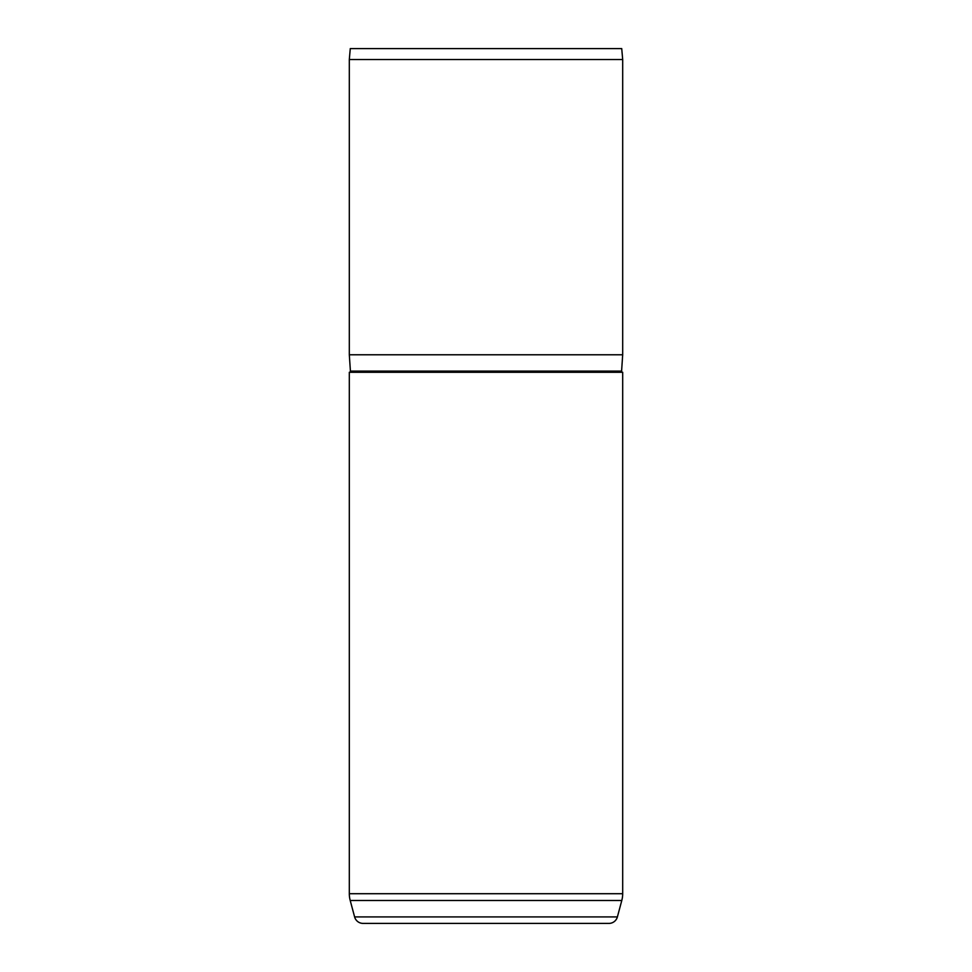 <?xml version="1.0" encoding="UTF-8"?>
<svg xmlns="http://www.w3.org/2000/svg" width="972" height="972" viewBox="0 0 972 972"><rect width="100%" height="100%" fill="white"/><g stroke="black" fill="none" stroke-linecap="round" stroke-linejoin="round"><path stroke-width="1.46" d="M349.312 372.276A1.094 1.094 0 0 0 350.406 371.11L621.594 371.11A1.094 1.094 0 0 0 622.688 372.276L622.688 893.705A26.244 26.244 0 0 1 621.788 900.497L350.212 900.497A26.244 26.244 0 0 1 349.312 893.705L349.312 372.276L622.688 372.276M498.247 923.4L473.753 923.4L498.247 923.4M350.212 900.497L354.61 916.912A8.748 8.748 0 0 0 363.054 923.4L608.946 923.4A8.748 8.748 0 0 0 617.39 916.912L621.788 900.497M350.272 48.6L621.728 48.6L622.688 59.535L349.312 59.535L350.272 48.6M621.594 371.11L622.688 354.78L622.688 59.535M350.406 371.11L349.312 354.78L622.688 354.78M349.312 354.78L349.312 59.535M354.61 916.912L617.39 916.912M349.312 893.705L622.688 893.705"/></g></svg>
